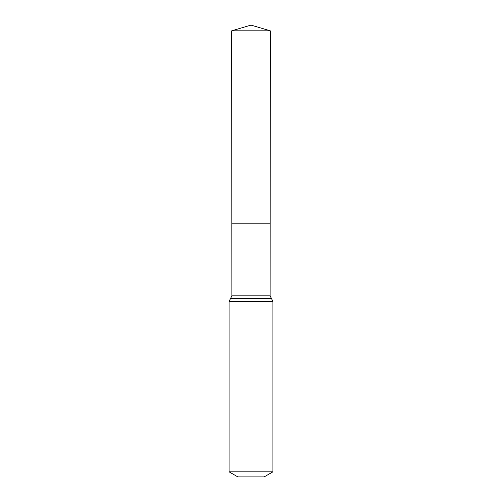 <?xml version="1.0" encoding="UTF-8"?>
<svg xmlns="http://www.w3.org/2000/svg" width="502" height="502" viewBox="0 0 502 502"><rect width="100%" height="100%" fill="white"/><g stroke="black" fill="none" stroke-linecap="round" stroke-linejoin="round"><path stroke-width="0.75" d="M229.069 471.836L272.931 471.836L264.159 476.9L237.841 476.9L229.069 471.836L229.069 301.445L231.868 295.835L270.132 295.835L270.302 30.817L231.698 30.817L251 25.1L270.302 30.817M231.868 295.835L231.817 223.804L270.183 223.804L231.817 223.804L231.698 30.817M272.931 471.836L272.931 301.445L270.132 295.835M251 223.804L270.183 223.804L270.302 30.817L251 25.1M229.069 301.445L272.931 301.445M230.468 298.64L271.532 298.64"/></g></svg>
